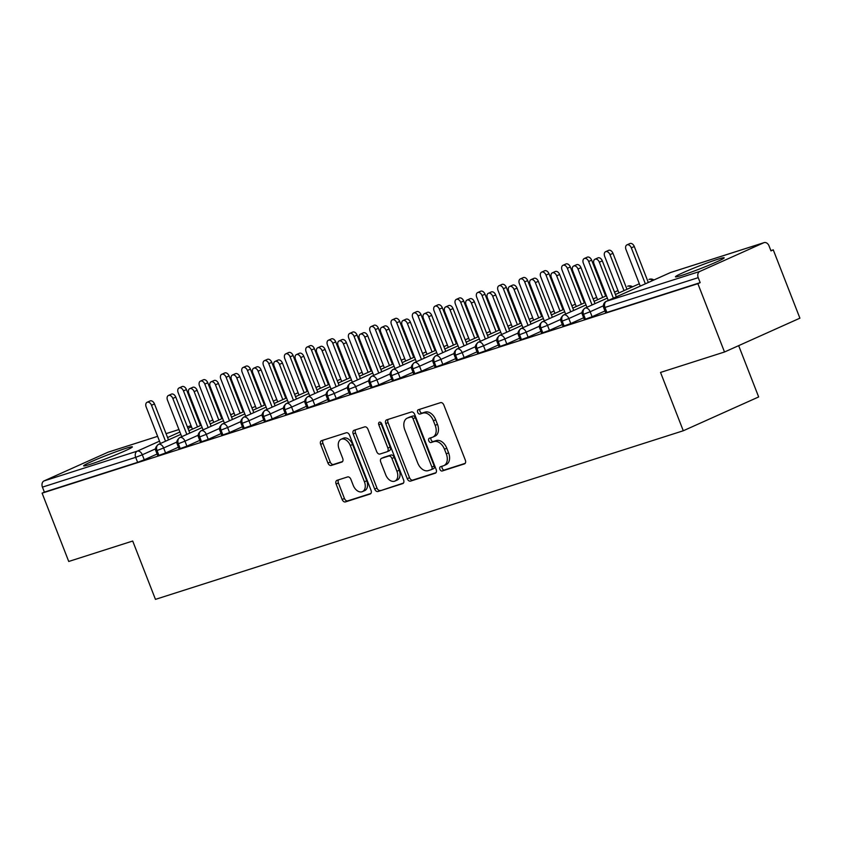 <?xml version="1.0" encoding="UTF-8"?>
<svg xmlns="http://www.w3.org/2000/svg" width="842" height="842" viewBox="0 0 842 842"><rect width="100%" height="100%" fill="white"/><g stroke="black" fill="none" stroke-linecap="round" stroke-linejoin="round"><path stroke-width="1.26" d="M439.903 469.32A2.305 1.537 -114.2 0 0 442.197 470.994L464.447 463.889A3.294 2.189 -114.2 0 0 464.595 463.826A3.294 2.189 -114.2 0 0 465.342 460.164L443.85 405.044A3.294 2.189 -114.2 0 0 440.566 402.644L418.327 409.749A2.305 1.537 -114.2 0 0 418.221 409.791A2.305 1.537 -114.2 0 0 417.695 412.359A2.305 1.537 -114.2 0 0 420 414.043L422.873 413.117A10.536 7.01 -114.2 0 1 433.398 420.779L435.188 425.368A10.536 7.01 -114.2 0 1 432.799 437.124A10.536 7.01 -114.2 0 1 432.304 437.314L429.431 438.229A2.305 1.537 -114.2 0 0 429.325 438.272A2.305 1.537 -114.2 0 0 428.799 440.84A2.305 1.537 -114.2 0 0 431.104 442.513L433.977 441.597A10.536 7.01 -114.2 0 1 444.492 449.26L446.292 453.849A10.536 7.01 -114.2 0 1 443.902 465.594A10.536 7.01 -114.2 0 1 443.408 465.784L440.534 466.71A2.305 1.537 -114.2 0 0 440.419 466.752A2.305 1.537 -114.2 0 0 439.903 469.32M442.218 466.173A2.305 1.537 -114.2 0 0 442.187 468.289A2.305 1.537 -114.2 0 0 444.492 469.973L465.194 463.353M420.011 409.212A2.305 1.537 -114.2 0 0 419.979 411.338A2.305 1.537 -114.2 0 0 422.284 413.012L425.157 412.096L422.873 413.117M431.115 437.693A2.305 1.537 -114.2 0 0 431.083 439.819A2.305 1.537 -114.2 0 0 433.388 441.492L436.261 440.577L433.977 441.597M125.837 448.354A26.155 1.463 158.7 0 1 132.383 446.849A26.155 1.463 158.7 0 1 117.196 454.238A26.155 1.463 158.7 0 1 90.189 464.342A26.155 1.463 158.7 0 1 83.642 465.847A26.155 1.463 158.7 0 1 98.83 458.458A26.155 1.463 158.7 0 1 125.837 448.354M717.626 259.315A26.155 1.463 158.7 0 1 724.183 257.81A26.155 1.463 158.7 0 1 708.996 265.198A26.155 1.463 158.7 0 1 681.988 275.313A26.155 1.463 158.7 0 1 675.442 276.818A26.155 1.463 158.7 0 1 690.619 269.429A26.155 1.463 158.7 0 1 717.626 259.315M337.021 480.319A3.294 2.189 -114.2 0 0 336.874 480.372A3.294 2.189 -114.2 0 0 336.126 484.045L342.157 499.506A3.294 2.189 -114.2 0 0 345.441 501.906L370.143 494.012A3.294 2.189 -114.2 0 0 370.291 493.949A3.294 2.189 -114.2 0 0 371.038 490.286L349.546 435.167A3.294 2.189 -114.2 0 0 346.262 432.767L321.56 440.661A3.294 2.189 -114.2 0 0 321.412 440.724A3.294 2.189 -114.2 0 0 320.665 444.387L327.948 463.068A3.294 2.189 -114.2 0 0 331.232 465.468L341.799 462.09A3.294 2.189 -114.2 0 0 341.957 462.026A3.294 2.189 -114.2 0 0 342.705 458.353L339.094 449.091A8.809 5.862 -114.2 0 1 341.084 439.271A8.809 5.862 -114.2 0 1 350.293 445.513L364.439 481.803A8.809 5.862 -114.2 0 1 362.439 491.623A8.809 5.862 -114.2 0 1 353.24 485.381L350.882 479.33A3.294 2.189 -114.2 0 0 347.599 476.94L337.021 480.319M763.778 242.749L670.537 272.534L606.566 301.226L699.818 271.44L763.778 242.749A5.031 3.747 72.3 0 1 764.073 242.633A5.031 3.747 72.3 0 1 769.03 245.885L770.977 250.884L773.261 249.853L799.9 318.171L724.509 351.998L697.871 283.68L700.165 282.649L698.218 277.66L604.966 307.446L606.914 312.435L700.165 282.649M724.509 351.998L660.538 372.427L683.283 430.767L155.454 599.367L132.71 541.027L68.739 561.467L42.1 493.149L697.871 283.68M407.254 478.709A3.294 2.189 -114.2 0 0 410.538 481.108L435.24 473.215A3.294 2.189 -114.2 0 0 435.398 473.162A3.294 2.189 -114.2 0 0 436.145 469.489L414.653 414.369A3.294 2.189 -114.2 0 0 411.37 411.98L386.667 419.863A3.294 2.189 -114.2 0 0 386.51 419.926A3.294 2.189 -114.2 0 0 385.762 423.6L407.254 478.709L409.538 477.688A3.294 2.189 -114.2 0 0 412.822 480.077L435.988 472.688M402.687 483.613L377.995 491.507A3.294 2.189 -114.2 0 1 374.701 489.107L353.219 433.998A3.294 2.189 -114.2 0 1 353.956 430.325A3.294 2.189 -114.2 0 1 354.114 430.262L364.681 426.883A3.294 2.189 -114.2 0 1 367.975 429.283L376.69 451.628A3.294 2.189 -114.2 0 0 379.974 454.027L386.983 451.786A3.294 2.189 -114.2 0 0 387.141 451.722A3.294 2.189 -114.2 0 0 387.888 448.06L378.816 424.789A2.305 1.537 -114.2 0 1 379.332 422.21A2.305 1.537 -114.2 0 1 381.742 423.852L403.592 479.887A3.294 2.189 -114.2 0 1 402.844 483.561A3.294 2.189 -114.2 0 1 402.687 483.613L402.992 483.476M683.283 430.767L758.663 396.94L738.666 345.641M699.818 271.44A5.031 3.747 72.3 0 0 698.218 277.66M42.1 493.149L44.384 492.128L42.437 487.129A5.031 3.747 -107.7 0 1 44.037 480.919L108.008 452.217A5.031 3.747 -107.7 0 1 108.302 452.101A5.031 3.747 -107.7 0 1 108.607 452.028M770.872 250.621L773.261 249.853M44.384 492.128L137.635 462.342L135.688 457.343L42.437 487.129M155.517 448.86L142.309 454.785L144.256 459.774L157.117 454.006M144.256 459.774L137.635 462.342M606.914 312.435L605.651 312.729L603.703 307.74L604.966 307.446A5.031 3.747 72.3 0 1 606.566 301.226A5.031 3.347 -114.2 0 0 606.335 301.32A5.031 5.031 0 0 0 603.703 307.74M176.841 442.05L163.643 447.976L165.579 452.964L157.801 455.785L155.854 450.786L157.012 450.533A5.031 3.747 -107.7 0 1 158.612 444.313L180.83 434.356L158.485 444.365C155.749 446.586 154.875 448.723 155.854 450.786M165.579 452.964L178.441 447.197M198.165 435.24L184.966 441.166L186.913 446.155L179.125 448.975L177.188 443.976L178.336 443.723A5.031 3.747 -107.7 0 1 179.946 437.503L202.154 427.536L179.809 437.556C177.073 439.766 176.199 441.913 177.188 443.976M186.913 446.155L199.764 440.387M219.488 428.431L206.29 434.356L208.237 439.345L200.459 442.155L198.512 437.166L199.67 436.914A5.031 3.747 -107.7 0 1 201.27 430.694L223.477 420.726L201.133 430.746C198.396 432.956 197.523 435.093 198.512 437.166M208.237 439.345L221.088 433.577M240.823 421.621L227.614 427.536L229.561 432.535L221.783 435.346L219.836 430.357L220.993 430.094A5.031 3.747 -107.7 0 1 222.593 423.884L244.801 413.917L222.467 423.936C219.73 426.147 218.846 428.283 219.836 430.357M229.561 432.535L242.412 426.768M262.146 414.801L248.937 420.726L250.884 425.715L243.106 428.536L241.159 423.547L242.317 423.284A5.031 3.747 -107.7 0 1 243.917 417.074L266.135 407.107L243.791 417.127C241.054 419.337 240.18 421.474 241.159 423.547M250.884 425.715L263.746 419.947M283.47 407.991L270.271 413.917L272.219 418.906L264.43 421.726L262.483 416.727L263.641 416.474A5.031 3.747 -107.7 0 1 265.241 410.254L287.459 400.287L265.114 410.307C262.378 412.517 261.504 414.664 262.483 416.727M272.219 418.906L285.07 413.138M304.793 401.181L291.595 407.107L293.542 412.096L285.764 414.906L283.817 409.917L284.964 409.665A5.031 3.747 -107.7 0 1 286.575 403.444L308.782 393.477L286.438 403.497C283.701 405.707 282.828 407.844 283.817 409.917M293.542 412.096L306.393 406.328M326.128 394.372L312.919 400.287L314.866 405.286L307.088 408.096L305.141 403.108L306.299 402.855A5.031 3.747 -107.7 0 1 307.898 396.635L330.106 386.667L307.772 396.687C305.036 398.897 304.151 401.034 305.141 403.108M314.866 405.286L327.717 399.518M347.451 387.552L334.242 393.477L336.19 398.466L328.412 401.287L326.464 396.298L327.622 396.035A5.031 3.747 -107.7 0 1 329.222 389.825L351.44 379.858L329.096 389.878C326.359 392.088 325.486 394.224 326.464 396.298M336.19 398.466L349.051 392.698M368.775 380.742L355.577 386.667L357.524 391.656L349.735 394.477L347.788 389.478L348.946 389.225A5.031 3.747 -107.7 0 1 350.546 383.005L372.764 373.048L350.419 383.057C347.683 385.268 346.809 387.415 347.788 389.478M357.524 391.656L370.375 385.889M390.099 373.932L376.9 379.858L378.847 384.847L371.059 387.657L369.122 382.668L370.269 382.415A5.031 3.747 -107.7 0 1 371.88 376.195L394.088 366.228L371.743 376.248C369.007 378.458 368.133 380.605 369.122 382.668M378.847 384.847L391.698 379.079M411.422 367.123L398.224 373.038L400.171 378.037L392.393 380.847L390.446 375.858L391.604 375.606A5.031 3.747 -107.7 0 1 393.203 369.385L415.411 359.418L393.077 369.438C390.33 371.648 389.457 373.785 390.446 375.858M400.171 378.037L413.022 372.269M432.756 360.302L419.548 366.228L421.495 371.217L413.717 374.037L411.77 369.049L412.927 368.785A5.031 3.747 -107.7 0 1 414.527 362.576L436.735 352.609L414.401 362.628C411.664 364.839 410.78 366.975 411.77 369.049M421.495 371.217L434.356 365.46M454.08 353.493L440.882 359.418L442.818 364.407L435.04 367.228L433.093 362.239L434.251 361.976A5.031 3.747 -107.7 0 1 435.851 355.766L458.069 345.799L435.724 355.819C432.988 358.029 432.114 360.166 433.093 362.239M442.818 364.407L455.68 358.639M475.404 346.683L462.205 352.609L464.152 357.597L456.364 360.418L454.417 355.419L455.575 355.166A5.031 3.747 -107.7 0 1 457.174 348.946L479.393 338.979L457.048 348.998C454.312 351.209 453.438 353.356 454.417 355.419M464.152 357.597L477.004 351.83M496.727 339.873L483.529 345.799L485.476 350.788L477.698 353.598L475.751 348.609L476.898 348.356A5.031 3.747 -107.7 0 1 478.509 342.136L500.716 332.169L478.372 342.189C475.635 344.399 474.762 346.536 475.751 348.609M485.476 350.788L498.327 345.02M518.062 333.064L504.853 338.979L506.8 343.978L499.022 346.788L497.075 341.799L498.232 341.536A5.031 3.747 -107.7 0 1 499.832 335.327L522.04 325.359L499.706 335.379C496.969 337.589 496.085 339.726 497.075 341.799M506.8 343.978L519.651 338.21M539.385 326.243L526.176 332.169L528.123 337.158L520.345 339.979L518.398 334.99L519.556 334.727A5.031 3.747 -107.7 0 1 521.156 328.517L543.374 318.55L521.03 328.569C518.293 330.78 517.42 332.916 518.398 334.99M528.123 337.158L540.985 331.39M560.709 319.434L547.511 325.359L549.458 330.348L541.669 333.169L539.722 328.17L540.88 327.917A5.031 3.747 -107.7 0 1 542.48 321.697L564.698 311.74L542.353 321.749C539.617 323.959 538.743 326.107 539.722 328.17M549.458 330.348L562.309 324.58M582.033 312.624L568.834 318.55L570.781 323.538L563.003 326.349L561.056 321.36L562.203 321.107A5.031 3.747 -107.7 0 1 563.814 314.887L586.021 304.92L563.677 314.94C560.94 317.15 560.067 319.297 561.056 321.36M570.781 323.538L583.632 317.771M603.367 305.814L590.158 311.729L592.105 316.729L584.327 319.539L582.38 314.55L583.538 314.298A5.031 3.747 -107.7 0 1 585.137 308.077L607.345 298.11L585.011 308.13C582.275 310.34 581.39 312.477 582.38 314.55M592.105 316.729L604.966 310.961M652.55 280.586A5.031 3.347 -114.2 0 0 649.098 279.376A5.031 3.347 -114.2 0 0 648.971 279.428L649.098 279.376A5.031 3.747 -107.7 0 1 649.266 279.312A5.031 3.747 -107.7 0 1 649.393 279.27A5.031 5.031 0 0 1 653.887 279.986M615.418 294.49L639.331 283.765L615.418 294.49M585.474 319.286L583.538 314.298L590.158 311.729A5.031 3.347 -114.2 0 0 585.137 308.077A5.031 3.347 -114.2 0 0 585.011 308.13M631.226 287.396A5.031 3.347 -114.2 0 0 627.774 286.185A5.031 3.347 -114.2 0 0 627.648 286.248L627.774 286.185A5.031 3.747 -107.7 0 1 627.943 286.122A5.031 3.747 -107.7 0 1 628.069 286.08A5.031 5.031 0 0 1 632.553 286.796M594.094 301.299L606.429 295.763L594.094 301.299M614.502 292.142L618.007 290.574L614.502 292.142M564.151 326.096L562.203 321.107L568.834 318.55A5.031 3.347 -114.2 0 0 563.814 314.887A5.031 3.347 -114.2 0 0 563.677 314.94M572.771 308.109L585.106 302.573L572.771 308.109M593.178 298.952L596.683 297.384L593.178 298.952M542.827 332.906L540.88 327.917L547.511 325.359A5.031 3.347 -114.2 0 0 542.48 321.697A5.031 3.347 -114.2 0 0 542.353 321.749M551.447 314.929L563.782 309.393L551.436 314.919M571.855 305.772L575.349 304.194L571.855 305.762M583.422 300.573L584.19 300.236L583.422 300.573M521.503 339.715L519.556 334.727L526.176 332.169A5.031 3.347 -114.2 0 0 521.156 328.517A5.031 3.347 -114.2 0 0 521.03 328.569M530.113 321.739L542.458 316.203L530.113 321.728M550.531 312.582L554.025 311.014L550.531 312.571M562.866 307.035L562.098 307.383L562.866 307.046M500.18 346.536L498.232 341.536L504.853 338.979A5.031 3.347 -114.2 0 0 499.832 335.327A5.031 3.347 -114.2 0 0 499.706 335.379M508.789 328.548L521.124 323.012L508.789 328.548M529.197 319.392L532.702 317.823L529.197 319.392M540.774 314.203L541.543 313.856L540.774 314.192M478.845 353.345L476.898 348.356L483.529 345.799A5.031 3.347 -114.2 0 0 478.509 342.136A5.031 3.347 -114.2 0 0 478.372 342.189M487.465 335.358L499.801 329.822L487.465 335.358M507.873 326.201L511.378 324.633L507.873 326.201M457.522 360.155L455.575 355.166L462.205 352.609A5.031 3.347 -114.2 0 0 457.174 348.946A5.031 3.347 -114.2 0 0 457.048 348.998M466.142 342.178L478.477 336.642L466.131 342.168M486.55 333.011L490.044 331.443L486.55 333.011M498.117 327.822L498.885 327.475L498.117 327.822M436.198 366.965L434.251 361.976L440.882 359.418A5.031 3.347 -114.2 0 0 435.851 355.766A5.031 3.347 -114.2 0 0 435.724 355.819M444.808 348.988L457.153 343.452L444.808 348.977M465.226 339.831L468.72 338.263L465.226 339.821M476.793 334.632L477.561 334.295L476.793 334.632M414.874 373.785L412.927 368.785L419.548 366.228A5.031 3.347 -114.2 0 0 414.527 362.576A5.031 3.347 -114.2 0 0 414.401 362.628M423.484 355.798L435.83 350.261L423.484 355.798M443.902 346.641L447.397 345.073L443.892 346.641M455.469 341.452L456.238 341.105L455.469 341.442M393.54 380.595L391.604 375.606L398.224 373.038A5.031 3.347 -114.2 0 0 393.203 369.385A5.031 3.347 -114.2 0 0 393.077 369.438M402.16 362.607L414.496 357.071L402.16 362.607M422.568 353.451L426.073 351.882L422.568 353.451M434.146 348.262L434.914 347.914L434.146 348.262M372.217 387.404L370.269 382.415L376.9 379.858A5.031 3.347 -114.2 0 0 371.88 376.195A5.031 3.347 -114.2 0 0 371.743 376.248M380.837 369.417L393.172 363.881L380.837 369.417M401.245 360.26L404.739 358.692L401.245 360.26M412.812 355.071L413.58 354.724L412.812 355.071M350.893 394.214L348.946 389.225L355.577 386.667A5.031 3.347 -114.2 0 0 350.546 383.005A5.031 3.347 -114.2 0 0 350.419 383.057M359.513 376.237L371.848 370.701L359.502 376.227M379.921 367.08L383.415 365.502L379.921 367.07M391.488 361.881L392.256 361.544L391.488 361.881M329.569 401.034L327.622 396.035L334.242 393.477A5.031 3.347 -114.2 0 0 329.222 389.825A5.031 3.347 -114.2 0 0 329.096 389.878M338.179 383.047L350.525 377.511L338.179 383.047M358.597 373.89L362.092 372.322L358.587 373.88M370.933 368.343L370.164 368.691L370.933 368.354M308.246 407.844L306.299 402.855L312.919 400.287A5.031 3.347 -114.2 0 0 307.898 396.635A5.031 3.347 -114.2 0 0 307.772 396.687M316.855 389.857L329.19 384.32L316.855 389.857M337.263 380.7L340.768 379.132L337.263 380.7M348.841 375.511L349.609 375.164L348.841 375.5M286.912 414.653L284.964 409.665L291.595 407.107A5.031 3.347 -114.2 0 0 286.575 403.444A5.031 3.347 -114.2 0 0 286.438 403.497M295.531 396.666L307.867 391.13L295.531 396.666M315.939 387.509L319.444 385.941L315.939 387.509M265.588 421.463L263.641 416.474L270.271 413.917A5.031 3.347 -114.2 0 0 265.241 410.254A5.031 3.347 -114.2 0 0 265.114 410.307M274.208 403.486L286.543 397.95L274.197 403.476M294.616 394.33L298.11 392.751L294.616 394.319M306.183 389.13L306.951 388.793L306.183 389.13M244.264 428.273L242.317 423.284L248.937 420.726A5.031 3.347 -114.2 0 0 243.917 417.074A5.031 3.347 -114.2 0 0 243.791 417.127M252.874 410.296L265.219 404.76L252.874 410.286M273.292 401.139L276.786 399.571L273.292 401.129M284.859 395.94L285.627 395.603L284.859 395.94M222.941 435.093L220.993 430.094L227.614 427.536A5.031 3.347 -114.2 0 0 222.593 423.884A5.031 3.347 -114.2 0 0 222.467 423.936M231.55 417.106L243.885 411.57L231.55 417.106M251.958 407.949L255.463 406.381L251.958 407.949M263.535 402.76L264.304 402.413L263.535 402.75M201.606 441.903L199.67 436.914L206.29 434.356A5.031 3.347 -114.2 0 0 201.27 430.694A5.031 3.347 -114.2 0 0 201.133 430.746M210.226 423.915L222.562 418.379L210.226 423.915M230.634 414.759L234.139 413.19L230.634 414.759M242.212 409.57L242.98 409.223L242.212 409.57M180.283 448.712L178.336 443.723L184.966 441.166A5.031 3.347 -114.2 0 0 179.946 437.503A5.031 3.347 -114.2 0 0 179.809 437.556M188.903 430.736L201.238 425.199L188.903 430.725M209.311 421.568L212.805 420L209.311 421.568M220.878 416.38L221.646 416.032L220.878 416.38M158.959 455.522L157.012 450.533L163.643 447.976A5.031 3.347 -114.2 0 0 158.612 444.313A5.031 3.347 -114.2 0 0 158.485 444.365M445.692 464.763A10.536 7.01 -114.2 0 0 446.186 464.573A10.536 7.01 -114.2 0 0 448.575 452.828L446.292 453.849M436.261 440.577A10.536 7.01 -114.2 0 1 446.786 448.228L448.575 452.828M434.588 436.282A10.536 7.01 -114.2 0 0 435.082 436.093A10.536 7.01 -114.2 0 0 437.472 424.347L435.188 425.368M425.157 412.096A10.536 7.01 -114.2 0 1 435.682 419.758L437.472 424.347M388.204 419.379A3.294 2.189 -114.2 0 0 388.046 422.568L409.538 477.688M431.272 469.668A2.305 1.537 -114.2 0 0 431.378 469.625A2.305 1.537 -114.2 0 0 431.893 467.057L413.033 418.674A2.305 1.537 -114.2 0 0 410.738 417L407.696 417.969A10.536 7.01 -114.2 0 0 407.212 418.158A10.536 7.01 -114.2 0 0 404.823 429.904L417.716 462.974A10.536 7.01 -114.2 0 0 428.231 470.636L431.272 469.668M431.483 469.573L433.556 468.636A2.305 1.537 -114.2 0 0 433.662 468.605A2.305 1.537 -114.2 0 0 434.177 466.026L431.893 467.057M407.212 418.158L409.496 417.127A10.536 7.01 -114.2 0 1 409.98 416.948L413.022 415.969A2.305 1.537 -114.2 0 1 415.317 417.653L434.177 466.026M403.434 483.076L377.995 491.507M355.65 429.767A3.294 2.189 -114.2 0 0 355.503 432.967L376.984 488.086A3.294 2.189 -114.2 0 0 380.279 490.476M387.288 451.649L389.267 450.765A3.294 2.189 -114.2 0 0 389.425 450.702A3.294 2.189 -114.2 0 0 390.172 447.028L381.1 423.758L378.816 424.789M380.879 422.589A2.305 1.537 -114.2 0 0 381.1 423.758M385.731 474.825A8.809 5.862 -114.2 0 0 394.93 481.077A8.809 5.862 -114.2 0 0 396.929 471.246L391.94 458.469A3.294 2.189 -114.2 0 0 388.657 456.069L381.647 458.311A3.294 2.189 -114.2 0 0 381.489 458.374A3.294 2.189 -114.2 0 0 380.742 462.048L385.731 474.825M394.93 481.077L397.224 480.045A8.809 5.862 -114.2 0 0 399.213 470.225L396.929 471.246M383.626 457.427A3.294 2.189 -114.2 0 1 383.773 457.343A3.294 2.189 -114.2 0 1 383.931 457.29L390.941 455.048A3.294 2.189 -114.2 0 1 394.235 457.438L399.213 470.225M362.439 491.623L364.723 490.602A8.809 5.862 -114.2 0 0 366.723 480.771L364.439 481.803M341.084 439.271L343.368 438.25A8.809 5.862 -114.2 0 1 352.577 444.492L366.723 480.771M323.107 440.166A3.294 2.189 -114.2 0 0 322.949 443.366L330.232 462.048A3.294 2.189 -114.2 0 0 333.516 464.437L342.547 461.553M338.558 479.824A3.294 2.189 -114.2 0 0 338.41 483.024L344.441 498.485A3.294 2.189 -114.2 0 0 347.725 500.874L370.89 493.475M626.943 244.875L629.911 243.548A4.189 2.789 65.8 0 1 634.289 246.517L631.321 247.853A4.189 2.789 -114.2 0 0 626.943 244.875A4.189 2.789 -114.2 0 0 625.995 249.548L640.246 286.101M645.351 283.817L631.321 247.853M648.319 282.48L634.289 246.517M594.957 259.22L597.925 257.894A4.189 2.789 65.8 0 1 602.314 260.862L599.346 262.199A4.189 2.789 -114.2 0 0 594.957 259.22A4.189 2.789 -114.2 0 0 594.01 263.904L608.261 300.457M602.314 260.862L616.333 296.837M599.346 262.199L613.365 298.163M605.619 251.684L608.587 250.358A4.189 2.789 65.8 0 1 612.965 253.326L609.997 254.663A4.189 2.789 -114.2 0 0 605.619 251.684A4.189 2.789 -114.2 0 0 604.672 256.368L618.912 292.911M624.017 290.627L609.997 254.663M626.985 289.29L612.965 253.326M584.295 258.505L587.263 257.168A4.189 2.789 65.8 0 1 591.642 260.136L588.674 261.473A4.189 2.789 -114.2 0 0 584.295 258.505A4.189 2.789 -114.2 0 0 583.338 263.178L597.588 299.731M602.693 297.437L588.674 261.473M605.661 296.11L591.642 260.136M562.961 265.314L565.929 263.978A4.189 2.789 65.8 0 1 570.318 266.956L567.35 268.282A4.189 2.789 -114.2 0 0 562.961 265.314A4.189 2.789 -114.2 0 0 562.014 269.987L576.265 306.541M581.369 304.246L567.35 268.282M584.337 302.92L570.318 266.956M541.638 272.124L544.606 270.787A4.189 2.789 65.8 0 1 548.995 273.766L546.016 275.102A4.189 2.789 -114.2 0 0 541.638 272.124A4.189 2.789 -114.2 0 0 540.69 276.797L554.941 313.35M560.046 311.066L546.016 275.102M563.014 309.73L548.995 273.766M573.634 266.04L576.602 264.704A4.189 2.789 65.8 0 1 580.98 267.682L578.012 269.008A4.189 2.789 -114.2 0 0 573.634 266.04A4.189 2.789 -114.2 0 0 572.686 270.714L586.937 307.267M580.98 267.682L595.01 303.646M578.012 269.008L592.042 304.972M552.31 272.85L555.278 271.513A4.189 2.789 65.8 0 1 559.656 274.492L556.688 275.818A4.189 2.789 -114.2 0 0 552.31 272.85A4.189 2.789 -114.2 0 0 551.363 277.523L565.613 314.077M559.656 274.492L573.686 310.456M556.688 275.818L570.708 311.782M530.986 279.66L533.954 278.334A4.189 2.789 65.8 0 1 538.333 281.302L535.365 282.638A4.189 2.789 -114.2 0 0 530.986 279.66A4.189 2.789 -114.2 0 0 530.028 284.333L544.279 320.886M538.333 281.302L552.352 317.266M535.365 282.638L549.384 318.602M509.652 286.469L512.62 285.143A4.189 2.789 65.8 0 1 517.009 288.111L514.041 289.448A4.189 2.789 -114.2 0 0 509.652 286.469A4.189 2.789 -114.2 0 0 508.705 291.153L522.956 327.696M517.009 288.111L531.028 324.075M514.041 289.448L528.06 325.412M520.314 278.934L523.282 277.607A4.189 2.789 65.8 0 1 527.66 280.575L524.692 281.912A4.189 2.789 -114.2 0 0 520.314 278.934A4.189 2.789 -114.2 0 0 519.367 283.617L533.617 320.16M538.712 317.876L524.692 281.912M541.69 316.539L527.66 280.575M488.328 293.29L491.296 291.953A4.189 2.789 65.8 0 1 495.685 294.921L492.707 296.258A4.189 2.789 -114.2 0 0 488.328 293.29A4.189 2.789 -114.2 0 0 487.381 297.963L501.632 334.516M495.685 294.921L509.705 330.895M492.707 296.258L506.737 332.222M498.99 285.743L501.958 284.417A4.189 2.789 65.8 0 1 506.337 287.385L503.369 288.722A4.189 2.789 -114.2 0 0 498.99 285.743A4.189 2.789 -114.2 0 0 498.032 290.427L512.283 326.98M517.388 324.686L503.369 288.722M520.356 323.349L506.337 287.385M477.656 292.563L480.635 291.227A4.189 2.789 65.8 0 1 485.013 294.205L482.045 295.531A4.189 2.789 -114.2 0 0 477.656 292.563A4.189 2.789 -114.2 0 0 476.709 297.237L490.96 333.79M496.064 331.495L482.045 295.531M499.032 330.169L485.013 294.205M456.332 299.373L459.3 298.036A4.189 2.789 65.8 0 1 463.689 301.015L460.711 302.341A4.189 2.789 -114.2 0 0 456.332 299.373A4.189 2.789 -114.2 0 0 455.385 304.046L469.636 340.6M474.741 338.316L460.711 302.341M477.709 336.979L463.689 301.015M467.005 300.099L469.973 298.763A4.189 2.789 65.8 0 1 474.351 301.741L471.383 303.067A4.189 2.789 -114.2 0 0 467.005 300.099A4.189 2.789 -114.2 0 0 466.058 304.772L480.308 341.326M474.351 301.741L488.381 337.705M471.383 303.067L485.402 339.031M445.681 306.909L448.649 305.572A4.189 2.789 65.8 0 1 453.028 308.551L450.06 309.888A4.189 2.789 -114.2 0 0 445.681 306.909A4.189 2.789 -114.2 0 0 444.723 311.582L458.974 348.135M453.028 308.551L467.047 344.515M450.06 309.888L464.079 345.852M424.347 313.719L427.326 312.393A4.189 2.789 65.8 0 1 431.704 315.361L428.736 316.697A4.189 2.789 -114.2 0 0 424.347 313.719A4.189 2.789 -114.2 0 0 423.4 318.402L437.651 354.945M431.704 315.361L445.723 351.325M428.736 316.697L442.755 352.661M435.009 306.183L437.977 304.857A4.189 2.789 65.8 0 1 442.355 307.825L439.387 309.161A4.189 2.789 -114.2 0 0 435.009 306.183A4.189 2.789 -114.2 0 0 434.062 310.856L448.312 347.409M453.417 345.125L439.387 309.161M456.385 343.789L442.355 307.825M403.023 320.539L405.991 319.202A4.189 2.789 65.8 0 1 410.38 322.17L407.402 323.507A4.189 2.789 -114.2 0 0 403.023 320.539A4.189 2.789 -114.2 0 0 402.076 325.212L416.327 361.765M410.38 322.17L424.4 358.134M407.402 323.507L421.432 359.471M413.685 312.992L416.653 311.666A4.189 2.789 65.8 0 1 421.032 314.634L418.064 315.971A4.189 2.789 -114.2 0 0 413.685 312.992A4.189 2.789 -114.2 0 0 412.727 317.676L426.978 354.219M432.083 351.935L418.064 315.971M435.051 350.598L421.032 314.634M381.7 327.349L384.668 326.012A4.189 2.789 65.8 0 1 389.046 328.99L386.078 330.317A4.189 2.789 -114.2 0 0 381.7 327.349A4.189 2.789 -114.2 0 0 380.752 332.022L395.003 368.575M389.046 328.99L403.076 364.954M386.078 330.317L400.108 366.281M392.351 319.813L395.33 318.476A4.189 2.789 65.8 0 1 399.708 321.455L396.74 322.781A4.189 2.789 -114.2 0 0 392.351 319.813A4.189 2.789 -114.2 0 0 391.404 324.486L405.655 361.039M410.759 358.745L396.74 322.781M413.727 357.418L399.708 321.455M360.376 334.158L363.344 332.822A4.189 2.789 65.8 0 1 367.722 335.8L364.754 337.126A4.189 2.789 -114.2 0 0 360.376 334.158A4.189 2.789 -114.2 0 0 359.418 338.831L373.669 375.385M367.722 335.8L381.742 371.764M364.754 337.126L378.774 373.101M371.027 326.622L373.995 325.286A4.189 2.789 65.8 0 1 378.384 328.264L375.416 329.59A4.189 2.789 -114.2 0 0 371.027 326.622A4.189 2.789 -114.2 0 0 370.08 331.295L384.331 367.849M389.436 365.554L375.416 329.59M392.404 364.228L378.384 328.264M339.052 340.968L342.02 339.642A4.189 2.789 65.8 0 1 346.399 342.61L343.431 343.946A4.189 2.789 -114.2 0 0 339.052 340.968A4.189 2.789 -114.2 0 0 338.095 345.641L352.345 382.194M346.399 342.61L360.418 378.574M343.431 343.946L357.45 379.91M349.704 333.432L352.672 332.095A4.189 2.789 65.8 0 1 357.061 335.074L354.082 336.411A4.189 2.789 -114.2 0 0 349.704 333.432A4.189 2.789 -114.2 0 0 348.756 338.105L363.007 374.658M368.112 372.375L354.082 336.411M371.08 371.038L357.061 335.074M317.718 347.778L320.686 346.451A4.189 2.789 65.8 0 1 325.075 349.419L322.107 350.756A4.189 2.789 -114.2 0 0 317.718 347.778A4.189 2.789 -114.2 0 0 316.771 352.461L331.022 389.015M325.075 349.419L339.094 385.383M322.107 350.756L336.126 386.72M328.38 340.242L331.348 338.916A4.189 2.789 65.8 0 1 335.726 341.884L332.758 343.22A4.189 2.789 -114.2 0 0 328.38 340.242A4.189 2.789 -114.2 0 0 327.433 344.925L341.684 381.468M346.778 379.184L332.758 343.22M349.756 377.848L335.726 341.884M296.395 354.598L299.363 353.261A4.189 2.789 65.8 0 1 303.752 356.24L300.773 357.566A4.189 2.789 -114.2 0 0 296.395 354.598A4.189 2.789 -114.2 0 0 295.447 359.271L309.698 395.824M303.752 356.24L317.771 392.204M300.773 357.566L314.803 393.53M307.056 347.062L310.024 345.725A4.189 2.789 65.8 0 1 314.403 348.693L311.435 350.03A4.189 2.789 -114.2 0 0 307.056 347.062A4.189 2.789 -114.2 0 0 306.099 351.735L320.349 388.288M325.454 385.994L311.435 350.03M328.422 384.657L314.403 348.693M275.071 361.407L278.039 360.071A4.189 2.789 65.8 0 1 282.417 363.049L279.449 364.375A4.189 2.789 -114.2 0 0 275.071 361.407A4.189 2.789 -114.2 0 0 274.124 366.081L288.374 402.634M282.417 363.049L296.447 399.013M279.449 364.375L293.469 400.339M285.722 353.872L288.701 352.535A4.189 2.789 65.8 0 1 293.079 355.513L290.111 356.84A4.189 2.789 -114.2 0 0 285.722 353.872A4.189 2.789 -114.2 0 0 284.775 358.545L299.026 395.098M304.13 392.804L290.111 356.84M307.098 391.477L293.079 355.513M253.747 368.217L256.715 366.891A4.189 2.789 65.8 0 1 261.094 369.859L258.126 371.196A4.189 2.789 -114.2 0 0 253.747 368.217A4.189 2.789 -114.2 0 0 252.789 372.89L267.04 409.444M261.094 369.859L275.113 405.823M258.126 371.196L272.145 407.16M264.399 360.681L267.367 359.345A4.189 2.789 65.8 0 1 271.755 362.323L268.777 363.649A4.189 2.789 -114.2 0 0 264.399 360.681A4.189 2.789 -114.2 0 0 263.451 365.354L277.702 401.908M282.807 399.624L268.777 363.649M285.775 398.287L271.755 362.323M232.413 375.027L235.392 373.701A4.189 2.789 65.8 0 1 239.77 376.669L236.802 378.005A4.189 2.789 -114.2 0 0 232.413 375.027A4.189 2.789 -114.2 0 0 231.466 379.71L245.717 416.253M239.77 376.669L253.789 412.633M236.802 378.005L250.821 413.969M243.075 367.491L246.043 366.165A4.189 2.789 65.8 0 1 250.421 369.133L247.453 370.469A4.189 2.789 -114.2 0 0 243.075 367.491A4.189 2.789 -114.2 0 0 242.128 372.175L256.378 408.717M261.473 406.433L247.453 370.469M264.451 405.097L250.421 369.133M211.089 381.847L214.057 380.51A4.189 2.789 65.8 0 1 218.446 383.478L215.468 384.815A4.189 2.789 -114.2 0 0 211.089 381.847A4.189 2.789 -114.2 0 0 210.142 386.52L224.393 423.073M218.446 383.478L232.466 419.453M215.468 384.815L229.498 420.779M221.751 374.301L224.719 372.974A4.189 2.789 65.8 0 1 229.098 375.942L226.13 377.279A4.189 2.789 -114.2 0 0 221.751 374.301A4.189 2.789 -114.2 0 0 220.793 378.984L235.044 415.538M240.149 413.243L226.13 377.279M243.117 411.906L229.098 375.942M189.766 388.657L192.734 387.32A4.189 2.789 65.8 0 1 197.112 390.299L194.144 391.625A4.189 2.789 -114.2 0 0 189.766 388.657A4.189 2.789 -114.2 0 0 188.819 393.33L203.069 429.883M197.112 390.299L211.142 426.262M194.144 391.625L208.163 427.589M200.417 381.121L203.396 379.784A4.189 2.789 65.8 0 1 207.774 382.763L204.806 384.089A4.189 2.789 -114.2 0 0 200.417 381.121A4.189 2.789 -114.2 0 0 199.47 385.794L213.721 422.347M218.825 420.053L204.806 384.089M221.793 418.727L207.774 382.763M168.442 395.466L171.41 394.13A4.189 2.789 65.8 0 1 175.789 397.108L172.82 398.434A4.189 2.789 -114.2 0 0 168.442 395.466A4.189 2.789 -114.2 0 0 167.484 400.139L181.735 436.693M175.789 397.108L189.808 433.072M172.82 398.434L186.84 434.409M179.093 387.93L182.061 386.594A4.189 2.789 65.8 0 1 186.45 389.572L183.482 390.898A4.189 2.789 -114.2 0 0 179.093 387.93A4.189 2.789 -114.2 0 0 178.146 392.604L192.397 429.157M197.502 426.862L183.482 390.898M200.47 425.536L186.45 389.572M147.108 402.276L150.087 400.95A4.189 2.789 65.8 0 1 154.465 403.918L151.497 405.255A4.189 2.789 -114.2 0 0 147.108 402.276A4.189 2.789 -114.2 0 0 146.161 406.96L160.412 443.502M154.465 403.918L168.484 439.882M151.497 405.255L165.516 441.219M444.492 469.973L442.197 470.994M422.284 413.012L420 414.043M433.388 441.492L431.104 442.513M671.137 272.345A5.031 3.747 72.3 0 0 670.832 272.419A5.031 3.747 72.3 0 0 670.537 272.534A5.031 3.347 -114.2 0 0 670.295 272.619A5.031 3.347 -114.2 0 0 670.074 272.734M44.037 480.919L137.288 451.133L159.496 441.166M167.569 437.545L179.914 432.009M187.987 428.389L191.481 426.82M199.554 423.189L200.322 422.852M199.47 422.979L200.28 422.726L199.48 423M191.05 425.694L187.387 426.862L191.039 425.673M178.957 429.557L166.063 433.672M108.302 452.101L157.622 436.345L108.008 452.217M135.688 457.343A5.031 3.747 -107.7 0 1 137.288 451.133A5.031 3.347 -114.2 0 1 142.309 454.785L135.688 457.343M446.786 448.228L444.492 449.26M435.682 419.758L433.398 420.779M388.046 422.568L385.762 423.6M412.822 480.077L410.538 481.108M415.317 417.653L413.033 418.674M413.022 415.969L410.738 417M409.98 416.948L407.696 417.969M376.984 488.086L374.701 489.107M355.503 432.967L353.219 433.998M390.172 447.028L387.888 448.06M394.235 457.438L391.94 458.469M390.941 455.048L388.657 456.069M383.931 457.29L381.647 458.311M352.577 444.492L350.293 445.513M333.516 464.437L331.232 465.468M330.232 462.048L327.948 463.068M322.949 443.366L320.665 444.387M347.725 500.874L345.441 501.906M344.441 498.485L342.157 499.506M338.41 483.024L336.126 484.045M764.073 242.633L670.832 272.419A5.031 5.031 0 0 0 670.295 272.619L606.335 301.32M178.946 429.536L166.053 433.651M446.186 464.573L443.902 465.594M435.082 436.093L432.799 437.124M433.662 468.605L431.378 469.625M389.425 450.702L387.141 451.722M383.773 457.343L381.489 458.374"/></g></svg>
